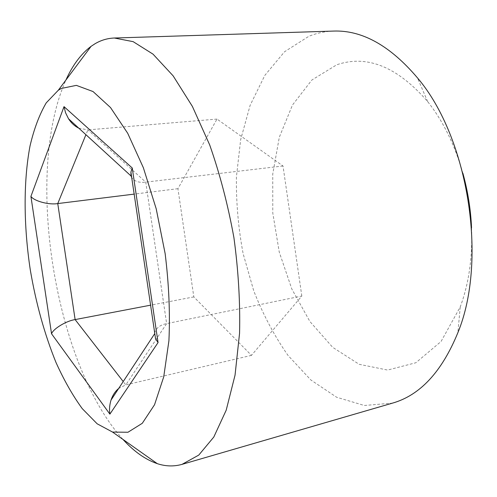 <?xml version="1.0" encoding="UTF-8"?>
<svg xmlns="http://www.w3.org/2000/svg" width="497" height="497" viewBox="0 0 497 497"><rect width="100%" height="100%" fill="white"/><g stroke="black" fill="none" stroke-linecap="round" stroke-linejoin="round"><path stroke-width="0.37" stroke-dasharray="2.48 1.86" d="M333.487 31.075C324.833 31.386 316.589 33.144 308.755 36.343L284.514 51.769L264.814 75.401L250.14 105.296L240.672 139.632L236.429 176.77C236.087 202.428 238.318 228.061 243.132 253.675L253.712 290.751C262.988 314.439 274.412 335.984 287.993 355.386L310.842 379.975L336.631 397.24L364.326 405.484L392.537 403.117M122.958 439.404C54.397 363.841 24.129 173.118 65.921 80.036M471.547 227.769C472.659 257.26 468.888 283.644 460.234 306.929L441.069 341.482L415.852 362.754L387.629 370.06L359.169 364.307L332.698 347.347L309.861 321.441L291.782 288.931L279.252 252.085L272.791 213.076L272.747 174.062L279.308 137.265L292.46 105.053L311.88 80.005L336.755 64.778C367.003 54.453 397.302 66.716 427.644 101.581C443.082 121.038 454.836 144.956 462.912 173.341M301.816 296.05L283.01 165.986L217.003 119.075L177.926 188.692L193.83 296.914L251.47 355.367L301.816 296.05L166.638 323.615C160.121 324.895 156.139 327.977 154.691 332.866M283.01 165.986L145.751 182.126C139.141 182.952 134.463 181.424 131.717 177.553M251.47 355.367L125.803 384.883L118.671 388.468M193.83 296.914L150.597 305.17M177.926 188.692L134.165 194.11M217.003 119.075L87.882 129.897L85.919 134.693M78.743 128.133L87.882 129.897L145.751 182.126L166.638 323.615L125.803 384.883L123.219 381.553M427.644 101.581L417.437 77.83M460.234 306.929L457.88 332.673"/><path stroke-width="0.75" d="M182.026 464.366L392.537 403.117C420.052 395.277 441.839 371.793 457.88 332.673C487.83 260.13 468.373 137.532 417.437 77.83C390.064 45.594 362.083 30.013 333.487 31.075L114.36 38.014L133.153 41.655L153.033 54.154L173.13 75.842L192.395 106.426L209.672 144.882C219.873 173.9 227.955 204.801 233.907 237.585C238.398 270.604 240.281 302.487 239.566 333.238L235.044 375.154L226.197 410.199L213.803 437.043L198.769 455.09L182.026 464.366C173.888 466.646 165.65 466.41 157.3 463.658C145.404 459.588 133.954 451.506 122.958 439.404M65.921 80.036C72.637 65.132 81.017 53.9 91.069 46.345L95.045 43.736C101.04 40.189 107.476 38.281 114.36 38.014M61.299 88.447L58.298 90.249L46.227 102.867C39.387 114.602 33.982 128.996 30.006 146.043C23.278 181.803 23.651 225.942 30.292 269.902C35.952 303.232 44.5 334.052 55.944 362.363C63.958 380.143 72.724 395.569 82.247 408.633L97.157 423.798L112.546 432.061L127.959 432.253L142.291 423.295L154.548 404.732L163.724 376.85L168.912 340.812C170.191 313.34 168.93 284.265 165.141 253.588L156.195 208.777L143.36 167.719L127.717 133.302L110.527 107.563L93.038 91.547L76.345 85.372L61.299 88.447M462.912 173.341C467.826 191.165 470.702 209.305 471.547 227.769M150.597 305.17L75.122 319.59L123.219 381.553M134.165 194.11L57.758 203.571L75.122 319.59C66.312 320.857 53.278 328.728 51.545 333.773L30.92 196.402C34.125 201.117 48.967 205.106 57.758 203.571L85.919 134.693M118.671 388.468C115.223 391.301 112.67 395.183 111.017 400.104C109.545 404.999 109.172 409.677 109.88 414.131L51.545 333.773M154.691 332.866L155.567 338.786L158.065 342.563L109.88 414.131M131.717 177.553L131.078 176.013L130.904 172.074L132.252 167.998L158.065 342.563M30.92 196.402L64.014 106.631L65.561 112.751L68.524 118.777C71.307 123.063 74.712 126.182 78.743 128.133M64.014 106.631L132.252 167.998M112.546 432.061L157.3 463.658M58.298 90.249L91.069 46.345M154.561 333.903L111.017 400.104M130.904 172.074L155.567 338.786M68.524 118.777L131.078 176.013"/></g></svg>
